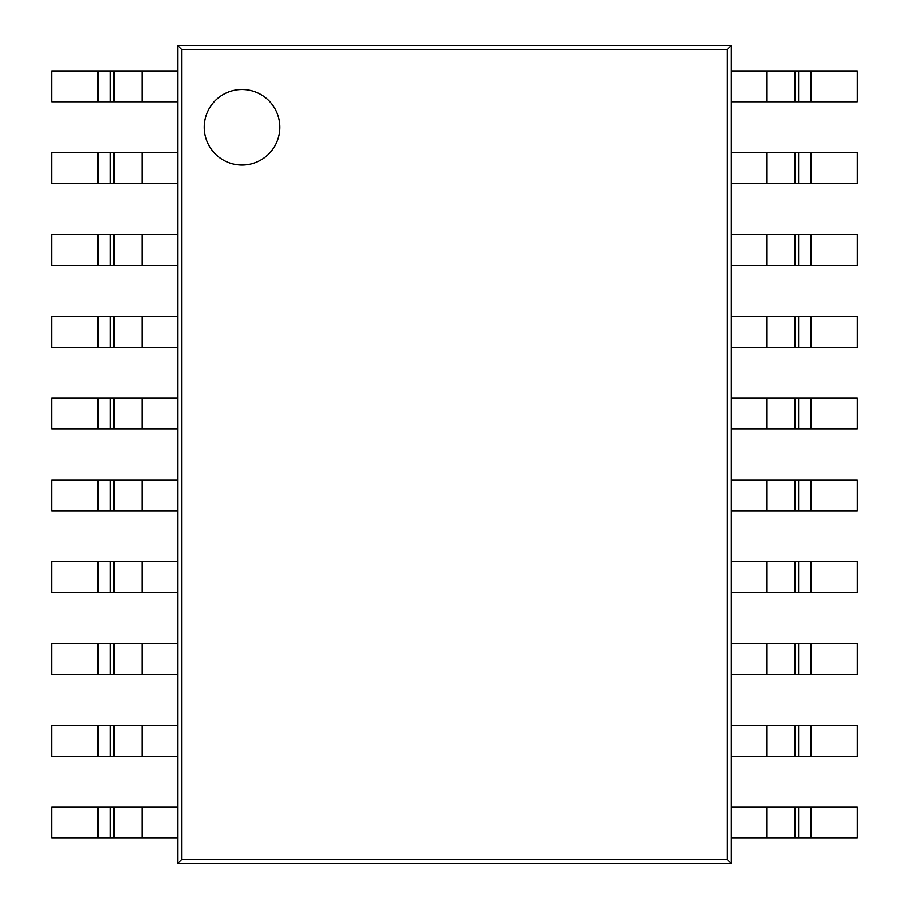 <?xml version="1.0" encoding="UTF-8"?>
<svg xmlns="http://www.w3.org/2000/svg" width="909" height="909" viewBox="0 0 909 909"><rect width="100%" height="100%" fill="white"/><g stroke="black" fill="none" stroke-linecap="round" stroke-linejoin="round"><path stroke-width="1.36" d="M241.999 89.502A37.758 37.758 0 0 1 274.7 146.144A37.758 37.758 0 0 1 209.297 146.144A37.758 37.758 0 0 1 241.999 89.502M731.393 45.45L731.393 863.55L177.607 863.55L177.607 45.45L731.393 45.45L727.416 49.427L727.416 859.573L731.393 863.55M177.607 45.45L181.584 49.427L727.416 49.427M177.607 863.55L181.584 859.573L181.584 49.427M727.416 859.573L181.584 859.573M98.024 398.176L51.745 398.176L51.745 429.014L98.024 429.014L98.024 398.176L110.387 398.176L110.387 429.014L98.024 429.014M110.387 429.014L177.607 429.014L177.607 398.176L110.387 398.176M98.024 70.936L51.745 70.936L51.745 101.774L98.024 101.774L98.024 70.936L110.387 70.936L110.387 101.774L98.024 101.774M110.387 101.774L177.607 101.774L177.607 70.936L110.387 70.936M98.024 234.556L51.745 234.556L51.745 265.394L98.024 265.394L98.024 234.556L110.387 234.556L110.387 265.394L98.024 265.394M110.387 265.394L177.607 265.394L177.607 234.556L110.387 234.556M766.741 807.226L731.393 807.226L731.393 838.064L798.613 838.064L798.613 807.226L766.741 807.226L766.741 838.064M810.976 807.226L810.976 838.064L857.255 838.064L857.255 807.226L798.613 807.226M810.976 838.064L798.613 838.064M766.741 725.416L731.393 725.416L731.393 756.254L798.613 756.254L798.613 725.416L766.741 725.416L766.741 756.254M810.976 725.416L810.976 756.254L857.255 756.254L857.255 725.416L798.613 725.416M810.976 756.254L798.613 756.254M766.741 316.366L731.393 316.366L731.393 347.204L798.613 347.204L798.613 316.366L766.741 316.366L766.741 347.204M810.976 316.366L810.976 347.204L857.255 347.204L857.255 316.366L798.613 316.366M810.976 347.204L798.613 347.204M766.741 479.986L731.393 479.986L731.393 510.824L798.613 510.824L798.613 479.986L766.741 479.986L766.741 510.824M810.976 479.986L810.976 510.824L857.255 510.824L857.255 479.986L798.613 479.986M810.976 510.824L798.613 510.824M98.024 152.746L51.745 152.746L51.745 183.584L98.024 183.584L98.024 152.746L110.387 152.746L110.387 183.584L98.024 183.584M110.387 183.584L177.607 183.584L177.607 152.746L110.387 152.746M98.024 643.606L51.745 643.606L51.745 674.444L98.024 674.444L98.024 643.606L110.387 643.606L110.387 674.444L98.024 674.444M110.387 674.444L177.607 674.444L177.607 643.606L110.387 643.606M766.741 70.936L731.393 70.936L731.393 101.774L798.613 101.774L798.613 70.936L766.741 70.936L766.741 101.774M810.976 70.936L810.976 101.774L857.255 101.774L857.255 70.936L798.613 70.936M810.976 101.774L798.613 101.774M98.024 807.226L51.745 807.226L51.745 838.064L98.024 838.064L98.024 807.226L110.387 807.226L110.387 838.064L98.024 838.064M110.387 838.064L177.607 838.064L177.607 807.226L110.387 807.226M98.024 725.416L51.745 725.416L51.745 756.254L98.024 756.254L98.024 725.416L110.387 725.416L110.387 756.254L98.024 756.254M110.387 756.254L177.607 756.254L177.607 725.416L110.387 725.416M766.741 561.796L731.393 561.796L731.393 592.634L798.613 592.634L798.613 561.796L766.741 561.796L766.741 592.634M810.976 561.796L810.976 592.634L857.255 592.634L857.255 561.796L798.613 561.796M810.976 592.634L798.613 592.634M766.741 398.176L731.393 398.176L731.393 429.014L798.613 429.014L798.613 398.176L766.741 398.176L766.741 429.014M810.976 398.176L810.976 429.014L857.255 429.014L857.255 398.176L798.613 398.176M810.976 429.014L798.613 429.014M98.024 316.366L51.745 316.366L51.745 347.204L98.024 347.204L98.024 316.366L110.387 316.366L110.387 347.204L98.024 347.204M110.387 347.204L177.607 347.204L177.607 316.366L110.387 316.366M98.024 479.986L51.745 479.986L51.745 510.824L98.024 510.824L98.024 479.986L110.387 479.986L110.387 510.824L98.024 510.824M110.387 510.824L177.607 510.824L177.607 479.986L110.387 479.986M766.741 643.606L731.393 643.606L731.393 674.444L798.613 674.444L798.613 643.606L766.741 643.606L766.741 674.444M810.976 643.606L810.976 674.444L857.255 674.444L857.255 643.606L798.613 643.606M810.976 674.444L798.613 674.444M766.741 152.746L731.393 152.746L731.393 183.584L798.613 183.584L798.613 152.746L766.741 152.746L766.741 183.584M810.976 152.746L810.976 183.584L857.255 183.584L857.255 152.746L798.613 152.746M810.976 183.584L798.613 183.584M98.024 561.796L51.745 561.796L51.745 592.634L98.024 592.634L98.024 561.796L110.387 561.796L110.387 592.634L98.024 592.634M110.387 592.634L177.607 592.634L177.607 561.796L110.387 561.796M766.741 234.556L731.393 234.556L731.393 265.394L798.613 265.394L798.613 234.556L766.741 234.556L766.741 265.394M810.976 234.556L810.976 265.394L857.255 265.394L857.255 234.556L798.613 234.556M810.976 265.394L798.613 265.394M114.102 429.014L114.102 398.176M142.258 429.014L142.258 398.176M114.102 101.774L114.102 70.936M142.258 101.774L142.258 70.936M114.102 265.394L114.102 234.556M142.258 265.394L142.258 234.556M794.898 838.064L794.898 807.226M794.898 756.254L794.898 725.416M794.898 347.204L794.898 316.366M794.898 510.824L794.898 479.986M114.102 183.584L114.102 152.746M142.258 183.584L142.258 152.746M114.102 674.444L114.102 643.606M142.258 674.444L142.258 643.606M794.898 101.774L794.898 70.936M114.102 838.064L114.102 807.226M142.258 838.064L142.258 807.226M114.102 756.254L114.102 725.416M142.258 756.254L142.258 725.416M794.898 592.634L794.898 561.796M794.898 429.014L794.898 398.176M114.102 347.204L114.102 316.366M142.258 347.204L142.258 316.366M114.102 510.824L114.102 479.986M142.258 510.824L142.258 479.986M794.898 674.444L794.898 643.606M794.898 183.584L794.898 152.746M114.102 592.634L114.102 561.796M142.258 592.634L142.258 561.796M794.898 265.394L794.898 234.556"/></g></svg>
